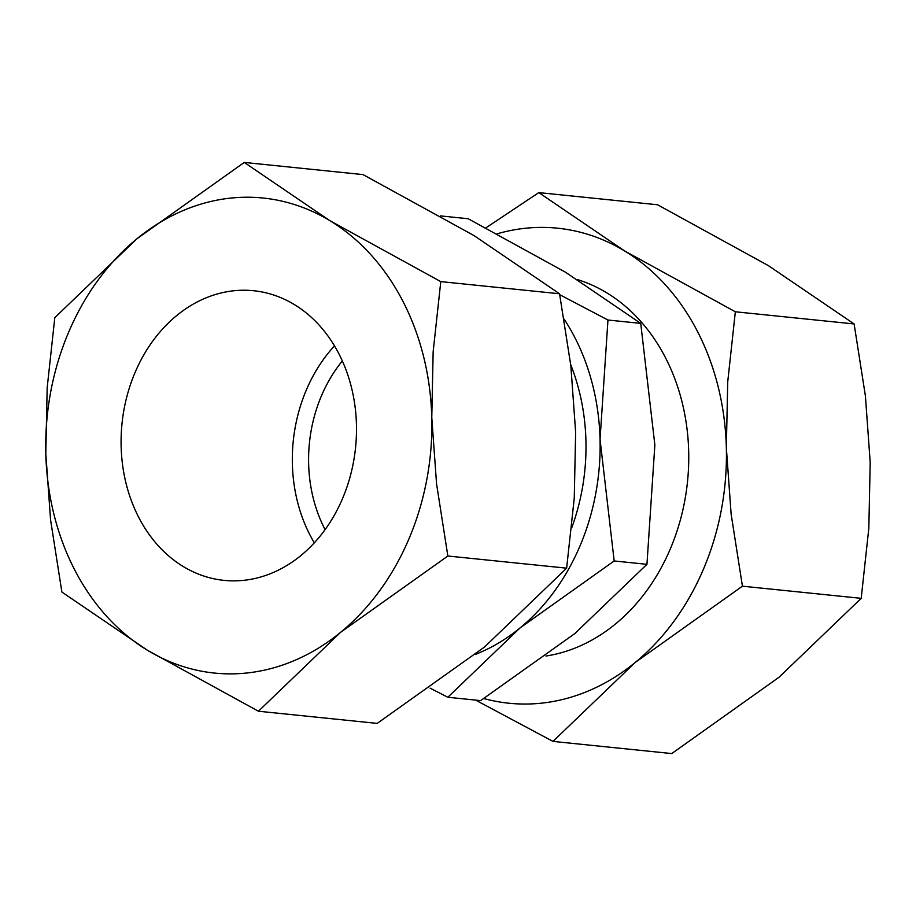 <?xml version="1.0" encoding="UTF-8"?>
<svg xmlns="http://www.w3.org/2000/svg" width="916" height="916" viewBox="0 0 916 916"><rect width="100%" height="100%" fill="white"/><g stroke="black" fill="none" stroke-linecap="round" stroke-linejoin="round"><path stroke-width="1.37" d="M545.959 656.039A192.165 154.976 -84.2 0 0 685.5 496.552A192.165 154.976 -84.2 0 0 606.747 292.822A192.165 154.976 -84.2 0 0 577.423 279.563M440.356 215.89L468.168 218.741L565.458 272.189L640.731 323.382L654.86 444.981L646.948 564.325L574.79 633.597L480.602 700.614L447.832 697.259L519.99 627.987L614.178 560.97L600.049 439.371A209.638 169.071 95.8 0 1 580.046 545.822A209.638 169.071 95.8 0 1 519.99 627.987A209.638 169.071 95.8 0 1 475.37 654.402M244.251 162.43L363.022 174.601L473.824 235.469L559.55 293.773L570.851 365.85L575.637 432.26L574.263 498.041L566.638 568.172L484.45 647.074L377.186 723.4L258.415 711.228L340.592 632.338L447.867 556.012L436.566 483.934L431.78 417.524L433.154 351.744L440.779 281.613L329.966 220.733A238.755 192.555 95.8 0 1 431.78 417.524A238.755 192.555 95.8 0 1 408.994 538.757A238.755 192.555 95.8 0 1 340.592 632.338A238.755 192.555 95.8 0 1 147.602 650.36A238.755 192.555 95.8 0 1 45.8 453.569A238.755 192.555 95.8 0 1 68.585 332.336A238.755 192.555 95.8 0 1 136.976 238.755A238.755 192.555 95.8 0 1 329.966 220.733L244.251 162.43L136.976 238.755L54.8 317.657L47.174 387.789L45.8 453.569L50.586 519.979L61.887 592.057L147.602 650.36L258.415 711.228M483.866 698.542A238.755 192.555 -84.2 0 0 635.166 662.508L742.429 586.183L731.128 514.105L726.342 447.695A238.755 192.555 -84.2 0 0 624.54 250.904A238.755 192.555 -84.2 0 0 497.205 233.798M475.644 700.11L552.978 741.399L635.166 662.508A238.755 192.555 -84.2 0 0 703.557 568.928A238.755 192.555 -84.2 0 0 726.342 447.695L727.716 381.915L735.342 311.784L624.54 250.904L538.814 192.6L485.904 227.866M538.814 192.6L657.585 204.772L768.398 265.64L854.113 323.943L865.414 396.021L870.2 462.431L868.826 528.211L861.2 598.343L779.024 677.245L671.749 753.57L552.978 741.399M325.088 529.631A133.931 108.019 95.8 0 1 321.424 395.895A133.931 108.019 95.8 0 1 342.366 360.915M314.325 542.81A145.587 117.408 95.8 0 1 306.265 390.159A145.587 117.408 95.8 0 1 334.512 345.824M135.007 372.617A145.587 117.408 95.8 0 1 253.618 290.727A145.587 117.408 95.8 0 1 342.573 498.487A145.587 117.408 95.8 0 1 223.951 580.366A145.587 117.408 95.8 0 1 135.007 372.617M861.2 598.343L742.429 586.183M854.113 323.943L735.342 311.784M440.779 281.613L559.55 293.773M447.867 556.012L566.638 568.172M564.153 319.18A209.638 169.071 95.8 0 1 600.049 439.371L607.961 320.028L559.722 294.689M571.733 527.788A192.165 154.976 -84.2 0 0 570.714 364.705M430.096 688.134L447.832 697.259M607.961 320.028L640.731 323.382M614.178 560.97L646.948 564.325"/></g></svg>
